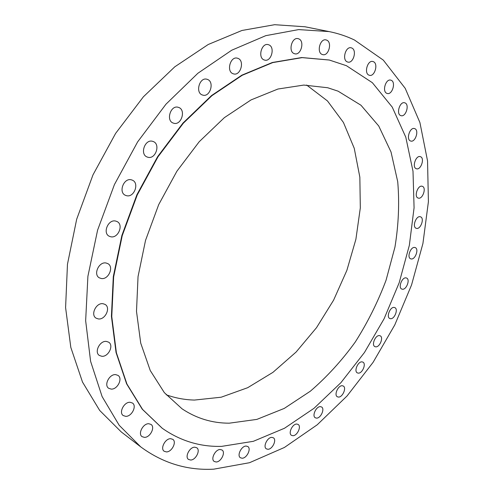 <?xml version="1.0" encoding="UTF-8"?>
<svg xmlns="http://www.w3.org/2000/svg" width="494" height="494" viewBox="0 0 494 494"><rect width="100%" height="100%" fill="white"/><g stroke="black" fill="none" stroke-linecap="round" stroke-linejoin="round"><path stroke-width="0.74" d="M147.811 157.228C155.573 159.698 160.865 144.001 153.109 141.482L152.677 141.34C144.977 138.715 139.512 154.431 147.206 157.024L147.811 157.228M173.567 123.179C181.31 125.958 186.392 109.575 178.445 107.371L178.433 107.371C170.739 104.438 165.502 120.845 173.388 123.123L173.567 123.179M202.478 95.015L202.645 95.07C210.043 97.726 214.853 81.701 207.332 79.373L207.005 79.268C199.564 76.724 194.945 92.884 202.478 95.015M233.119 73.748L233.538 73.884C240.535 76.175 244.938 60.737 237.947 58.36L237.379 58.181C230.352 55.989 226.11 71.562 233.119 73.748M264.092 59.916L264.661 60.101C271.243 62.12 275.374 47.214 268.866 44.849L268.162 44.621C261.542 42.694 257.559 57.724 264.092 59.916M294.109 53.58L294.751 53.79C300.945 55.618 304.903 41.206 298.821 38.89L298.067 38.643C291.837 36.889 288.008 51.425 294.109 53.58M322.107 54.439L322.749 54.649C328.584 56.353 332.45 42.385 326.744 40.15L325.997 39.903C320.131 38.273 316.382 52.358 322.107 54.439M347.257 61.886L347.85 62.083C353.364 63.714 357.193 50.141 351.802 48.017L351.117 47.788C345.572 46.22 341.842 59.91 347.257 61.886M368.962 75.144L369.475 75.316C374.705 76.916 378.552 63.683 373.421 61.694L372.822 61.491C367.561 59.953 363.812 73.291 368.962 75.144M386.851 93.341L387.265 93.483C392.248 95.076 396.139 82.134 391.217 80.287L390.723 80.127C385.715 78.577 381.905 91.631 386.851 93.341M400.727 115.577L401.029 115.676C405.809 117.294 409.767 104.586 405 102.9L404.629 102.771C399.825 101.202 395.941 114.015 400.727 115.577M410.539 140.981L410.724 141.043C415.331 142.692 419.381 130.163 414.725 128.638L414.478 128.557C409.853 126.939 405.858 139.574 410.539 140.981M416.331 168.732L416.399 168.75C420.863 170.461 425.038 158.043 420.443 156.691L420.32 156.654C415.831 154.974 411.712 167.485 416.331 168.732M418.227 198.082C422.592 199.724 426.804 187.479 422.271 186.3L422.265 186.3C417.918 184.565 413.645 196.871 418.165 198.063L418.227 198.082M416.38 228.345C420.616 229.778 424.803 218.045 420.493 216.823L420.363 216.78C416.146 215.267 411.891 227.055 416.195 228.29L416.38 228.345M410.989 258.912C415.127 260.134 419.301 248.865 415.176 247.587L414.917 247.506C410.804 246.203 406.562 257.528 410.675 258.819L410.989 258.912M402.252 289.2C406.327 290.237 410.502 279.363 406.537 278.029L406.148 277.912C402.091 276.801 397.855 287.724 401.813 289.07L402.252 289.2M390.39 318.679C394.44 319.538 398.621 309.003 394.78 307.608L394.261 307.453C390.229 306.515 385.981 317.099 389.815 318.513L390.39 318.679M375.625 346.825C379.682 347.529 383.887 337.272 380.145 335.803L379.485 335.611C375.452 334.833 371.179 345.133 374.915 346.621L375.625 346.825M358.212 373.131C362.3 373.686 366.548 363.664 362.874 362.108L362.065 361.88C358.002 361.244 353.685 371.315 357.347 372.89L358.212 373.131M338.402 397.071C342.558 397.503 346.856 387.648 343.231 386.005L342.268 385.74C338.137 385.227 333.765 395.126 337.383 396.793L338.402 397.071M316.5 418.115C320.748 418.443 325.126 408.705 321.514 406.957L320.39 406.648C316.166 406.241 311.714 416.028 315.32 417.794L316.5 418.115M292.862 435.708C297.24 435.949 301.704 426.273 298.08 424.408L296.789 424.056C292.442 423.735 287.897 433.46 291.509 435.344L292.862 435.708M267.902 449.274C272.429 449.447 277.004 439.784 273.343 437.789L271.873 437.394C267.377 437.134 262.715 446.842 266.365 448.861L267.902 449.274M242.122 458.228C246.827 458.352 251.532 448.651 247.797 446.52L246.148 446.063C241.473 445.854 236.675 455.598 240.399 457.753L242.122 458.228M216.119 461.989C221.034 462.1 225.882 452.3 222.041 450.022L220.207 449.509C215.328 449.305 210.382 459.142 214.205 461.452L216.119 461.989M190.604 460.031C195.754 460.155 200.755 450.207 196.766 447.768L194.766 447.194C189.653 446.971 184.552 456.956 188.51 459.432L190.604 460.031M166.398 451.917C171.807 452.09 176.969 441.932 172.801 439.333L170.64 438.691C165.274 438.419 160 448.608 164.144 451.244L166.398 451.917M144.427 437.369C150.114 437.628 155.437 427.199 151.034 424.432L148.75 423.729C143.112 423.364 137.665 433.825 142.037 436.634L144.427 437.369M125.68 416.343C131.67 416.732 137.141 405.951 132.448 403.03L130.089 402.283C124.161 401.776 118.554 412.583 123.21 415.553L125.68 416.343M111.156 389.099C117.455 389.673 123.062 378.447 118.01 375.397L115.652 374.619C109.415 373.933 103.666 385.172 108.668 388.284L111.156 389.099M101.789 356.279C108.402 357.082 114.108 345.325 108.637 342.169L106.371 341.41C99.825 340.483 93.965 352.259 99.38 355.47L101.789 356.279M98.343 318.939C105.265 320.019 111.02 307.608 105.074 304.415L102.999 303.711C96.145 302.495 90.229 314.919 96.114 318.173L98.343 318.939M101.301 278.511C108.513 279.919 114.256 266.748 107.797 263.598L106.031 262.993C98.886 261.45 92.977 274.627 99.368 277.85L101.301 278.511M126.538 195.692C134.195 197.816 139.691 182.934 132.275 180.131L131.367 179.828C123.778 177.556 118.109 192.444 125.457 195.328L126.538 195.692M110.798 236.78C118.264 238.54 123.914 224.523 116.948 221.503L115.584 221.04C108.186 219.138 102.363 233.156 109.26 236.256L110.798 236.78M329.115 59.996L301.748 57.539L272.348 62.491L241.838 75.174L211.549 95.546L182.971 123.062L157.623 156.66L136.887 194.772L121.876 235.477L113.299 276.683L111.422 316.308L116.053 352.518L126.612 383.832L142.253 409.211L162.131 428.181M346.436 65.702L329.319 60.04L302.149 57.631L272.75 62.59L242.227 75.279L211.932 95.663L183.354 123.191L157.994 156.808L137.252 194.939L122.228 235.663L113.651 276.881L111.761 316.524L116.386 352.747L126.946 384.066L142.587 409.446L162.298 428.304C180.322 440.926 200.107 446.947 221.645 446.372L253.329 441.321L284.507 428.249L314.005 408.316L340.916 382.671L364.479 352.463L384.085 318.784L399.201 282.704L409.347 245.32L414.077 207.758L413.003 171.257L405.79 137.196L392.242 107.112L372.353 82.689L346.436 65.702M229.241 423.185L256.874 419.394L284.266 408.415L310.349 391.199C326.824 377.021 341.78 360.657 355.211 342.107C367.598 322.619 377.879 301.995 386.055 280.24L394.953 247.074C398.596 224.721 399.523 202.941 397.726 181.736L391.026 151.998L378.744 126.007L360.972 105.234L338.087 91.168L327.689 87.741L303.81 85.073L277.924 89.031L251.038 99.918L224.356 117.658L199.199 141.741L176.908 171.202L158.685 204.658L145.52 240.405L138.042 276.591L136.498 311.381L140.728 343.139L150.25 370.537L164.323 392.619L182.064 408.828C196.445 418.406 212.173 423.191 229.241 423.185M166.175 394.762C175.271 398.053 184.688 399.819 194.432 400.066L221.182 397.213L247.679 387.704L272.929 372.359L296.104 352.043L316.518 327.67L333.604 300.142L346.868 270.379L355.89 239.306L360.317 207.906L359.848 177.204L354.254 148.323L343.441 122.475L327.473 100.943L306.638 85.048M329.06 31.573L305.014 26.775L274.633 24.7L241.955 30.474L208.19 44.516L174.796 66.807L143.396 96.799L115.627 133.374L92.989 174.864L76.687 219.225L67.468 264.21L65.591 307.595L70.815 347.399L82.498 382.053L99.683 410.44L121.258 431.935L140.71 446.866C162.847 463.137 187.201 470.572 213.76 469.17L249.513 462.711L284.408 447.465L317.234 424.784L347.047 395.984L373.106 362.312L394.786 324.922L411.558 284.945L422.926 243.48L428.409 201.706L427.545 160.908L419.912 122.555L405.204 88.321L383.301 60.107L354.433 39.989C346.51 36.198 338.05 33.388 329.06 31.573L298.642 29.597L265.784 35.661L231.711 50.221L197.89 73.254L165.972 104.191L137.635 141.877L114.423 184.583L97.584 230.179L87.901 276.325L85.653 320.723L90.606 361.342L102.104 396.565L119.184 425.278L140.71 446.866M161.964 428.063L162.298 428.304M328.918 59.947L329.319 60.04"/></g></svg>
